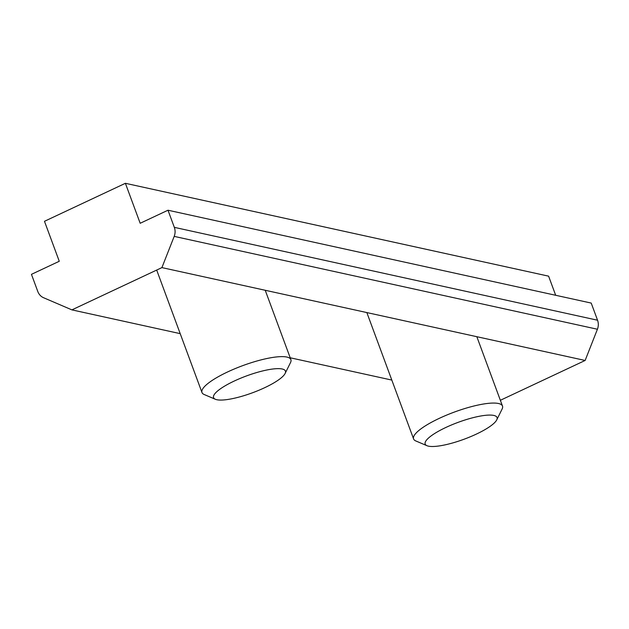 <?xml version="1.0" encoding="UTF-8"?>
<svg xmlns="http://www.w3.org/2000/svg" width="629" height="629" viewBox="0 0 629 629"><rect width="100%" height="100%" fill="white"/><g stroke="black" fill="none" stroke-linecap="round" stroke-linejoin="round"><path stroke-width="0.94" d="M43.574 297.729A11.849 10.827 102.4 0 1 37.787 291.479L31.45 274.338L59.268 261.279L44.478 221.298L125.391 183.298L140.181 223.279L167.99 210.22L174.327 227.352A11.849 10.827 102.4 0 1 174.194 236.386L161.912 267.608L71.903 309.877L43.574 297.729M391.812 380.073L290.197 357.775M180.201 333.645L71.903 309.877M125.391 183.298L548.606 276.162L555.682 295.284M167.99 210.22L591.213 303.076L597.55 320.216L174.327 227.352M174.194 236.386L597.416 329.242A11.849 10.827 -77.6 0 0 597.55 320.216M597.416 329.242L585.135 360.464L500.354 400.288M585.135 360.464L161.912 267.608M282.193 368.995A38.306 8.94 -20.3 0 1 285.118 373.469A38.306 8.94 -20.3 0 1 252.599 392.74A38.306 8.94 -20.3 0 1 215.362 399.273A38.306 8.94 -20.3 0 1 236.056 380.207A38.306 8.94 -20.3 0 1 282.193 368.995M285.118 373.469L290.504 362.595A47.395 11.063 159.7 0 0 290.881 359.623A47.395 11.063 159.7 0 0 286.887 357.068A47.395 11.063 159.7 0 0 234.931 368.704A47.395 11.063 159.7 0 0 201.98 392.512A47.395 11.063 159.7 0 0 204.197 394.525L215.362 399.273M493.804 415.431A38.306 8.94 -20.3 0 1 496.729 419.897A38.306 8.94 -20.3 0 1 464.21 439.176A38.306 8.94 -20.3 0 1 426.973 445.702A38.306 8.94 -20.3 0 1 447.667 426.635A38.306 8.94 -20.3 0 1 493.804 415.431M496.729 419.897L502.107 409.031A47.395 11.063 159.7 0 0 502.492 406.059A47.395 11.063 159.7 0 0 498.498 403.504A47.395 11.063 159.7 0 0 446.543 415.14A47.395 11.063 159.7 0 0 413.591 438.94A47.395 11.063 159.7 0 0 415.808 440.953L426.973 445.702M290.881 359.623L265.226 290.276M201.98 392.512L156.684 270.061M502.492 406.059L476.837 336.704M413.591 438.94L366.841 312.566"/></g></svg>
